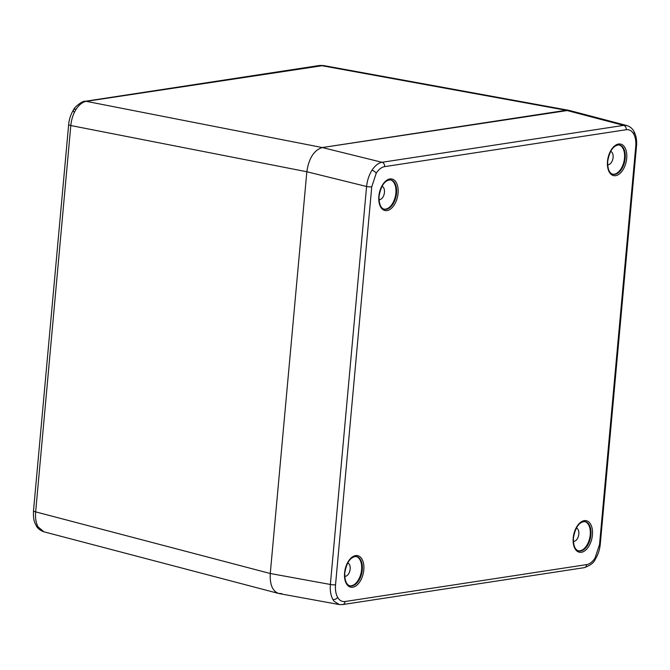 <?xml version="1.0" encoding="UTF-8"?>
<svg xmlns="http://www.w3.org/2000/svg" width="670" height="670" viewBox="0 0 670 670"><rect width="100%" height="100%" fill="white"/><g stroke="black" fill="none" stroke-linecap="round" stroke-linejoin="round"><path stroke-width="1" d="M344.74 576.25A6.784 3.903 102.5 0 0 350.175 568.997A6.784 3.903 102.5 0 0 347.671 563.009M607.656 164.694A6.784 3.903 102.5 0 0 613.092 157.442A6.784 3.903 102.5 0 0 610.588 151.454M573.378 541.327A6.784 3.903 102.5 0 0 578.813 534.074A6.784 3.903 102.5 0 0 576.309 528.086M379.011 199.618A6.784 3.903 102.5 0 0 384.454 192.374A6.784 3.903 102.5 0 0 381.95 186.377M612.388 174.133A14.974 8.609 102.5 0 0 624.507 158.145A14.974 8.609 102.5 0 0 618.862 144.896M383.751 209.065A14.974 8.609 102.5 0 0 395.87 193.077A14.974 8.609 102.5 0 0 390.225 179.828M349.472 585.689A14.974 8.609 102.5 0 0 361.591 569.709A14.974 8.609 102.5 0 0 355.954 556.46M578.11 550.765A14.974 8.609 102.5 0 0 590.228 534.777A14.974 8.609 102.5 0 0 584.592 521.528M339.204 604.516L334.045 601.233L332.906 599.533C330.754 595.546 329.908 590.521 330.36 584.466L366.582 186.495C367.235 180.414 369.028 174.996 371.976 170.239C375.016 165.632 378.374 162.977 382.042 162.291L623.636 125.382L626.81 125.566M73.792 111.848A5.653 2.479 32.6 0 1 73.549 109.805C74.069 107.217 83.214 100.332 85.031 101.312L319.557 65.476L323.375 65.526L568.788 110.316L322.295 147.551C314.021 150.13 308.87 158.195 306.835 171.746L270.27 573.503C269.709 584.441 272.464 591.091 278.544 593.444L281.702 593.595M345.058 601.518A3.769 3.007 -98.7 0 1 342.613 604.583L339.204 604.541L279.097 593.57C272.665 591.551 269.725 584.868 270.27 573.503L330.36 584.466A3.769 0.67 5.2 0 0 335.536 584.776C335.117 589.835 335.812 594.022 337.63 597.33C339.514 600.521 341.985 601.92 345.058 601.518L586.652 564.609C589.734 564.065 592.54 561.862 595.069 557.993L599.541 544.442L635.755 146.462C636.173 141.404 635.478 137.224 633.661 133.916C631.777 130.725 629.306 129.327 626.232 129.72L384.639 166.629C381.557 167.173 378.751 169.384 376.222 173.245L371.75 186.796L335.536 584.776M371.75 186.796A3.769 0.67 5.2 0 1 366.582 186.495L306.835 171.746C308.87 158.195 314.021 150.13 322.295 147.551L382.042 162.291A3.769 3.007 -98.7 0 1 384.639 166.629M626.232 129.72A3.769 3.007 -98.7 0 0 623.636 125.382L566.183 110.29L569.341 110.441L626.81 125.533C629.951 126.496 632.321 128.447 633.929 131.387L633.929 131.387A3.769 2.605 150.4 0 1 633.661 133.916M85.031 101.312A5.653 4.514 81.3 0 1 86.271 101.338C82.544 102.016 79.16 104.662 76.12 109.26C73.172 114.034 71.405 119.453 70.811 125.533L35.652 511.872C35.142 517.918 35.962 522.935 38.115 526.913L43.893 531.796L278.544 593.444M306.835 171.746L270.27 573.503L35.652 511.872A5.653 1.005 -174.8 0 1 33.5 510.867L68.658 124.536A5.653 1.005 -174.8 0 0 70.811 125.533L306.835 171.746M319.557 65.476A5.653 4.514 81.3 0 1 320.796 65.501L566.183 110.29L322.295 147.551L86.271 101.338L323.375 65.534M625.177 158.287A15.016 8.635 102.5 0 0 619.181 144.929C613.469 145.239 609.65 150.666 607.724 161.21C607.506 168.681 609.156 173.019 612.69 174.233A15.016 8.635 102.5 0 0 625.177 158.287M384.052 209.166A15.016 8.635 102.5 0 0 396.54 193.22A15.016 8.635 102.5 0 0 390.543 179.862C384.831 180.163 381.012 185.59 379.086 196.142C378.868 203.613 380.518 207.951 384.052 209.166M362.269 569.843A15.016 8.635 102.5 0 0 356.272 556.494C350.552 556.795 346.733 562.222 344.807 572.775C344.589 580.237 346.248 584.583 349.774 585.789A15.016 8.635 102.5 0 0 362.269 569.843M578.411 550.866A15.016 8.635 102.5 0 0 590.906 534.92A15.016 8.635 102.5 0 0 584.91 521.562C579.19 521.871 575.371 527.29 573.445 537.843C573.227 545.313 574.885 549.651 578.411 550.866M378.86 196.235A16.147 9.28 -77.5 0 1 389.906 178.949A16.147 9.28 -77.5 0 1 398.072 193.303A16.147 9.28 -77.5 0 1 387.026 210.589A16.147 9.28 -77.5 0 1 378.86 196.235M344.581 572.867A16.147 9.28 -77.5 0 1 355.628 555.581A16.147 9.28 -77.5 0 1 363.793 569.936A16.147 9.28 -77.5 0 1 352.747 587.221A16.147 9.28 -77.5 0 1 344.581 572.867M573.219 537.943A16.147 9.28 -77.5 0 1 584.265 520.649A16.147 9.28 -77.5 0 1 592.431 535.003A16.147 9.28 -77.5 0 1 581.384 552.289A16.147 9.28 -77.5 0 1 573.219 537.943M607.497 161.311A16.147 9.28 -77.5 0 1 618.544 144.017A16.147 9.28 -77.5 0 1 626.71 158.371A16.147 9.28 -77.5 0 1 615.663 175.666A16.147 9.28 -77.5 0 1 607.497 161.311M371.976 170.239A3.769 1.65 32.6 0 1 376.222 173.245M332.906 599.533A3.769 2.605 -29.6 0 0 337.63 597.33M635.755 146.462A3.769 0.67 5.2 0 0 636.5 146.135C637.011 140.415 636.148 135.499 633.929 131.387M342.613 604.583L584.215 567.666C590.228 565.53 593.905 562.767 595.236 559.358L595.236 559.358A3.769 1.65 -147.4 0 0 595.069 557.993M584.215 567.666A3.769 3.007 -98.7 0 0 586.652 564.609M599.541 544.442A3.769 0.67 5.2 0 0 600.278 544.115L636.5 146.135M33.5 510.867C33.115 519.92 34.513 522.139 36.096 525.473L36.096 525.473A5.653 3.903 -29.6 0 0 38.115 526.913M68.658 124.536C69.186 119.092 70.819 114.185 73.549 109.805L73.549 109.805A5.653 2.479 32.6 0 1 76.12 109.26M595.236 559.358C598.042 554.852 599.725 549.777 600.278 544.115M36.096 525.473C37.537 528.379 40.133 530.489 43.893 531.804"/></g></svg>
